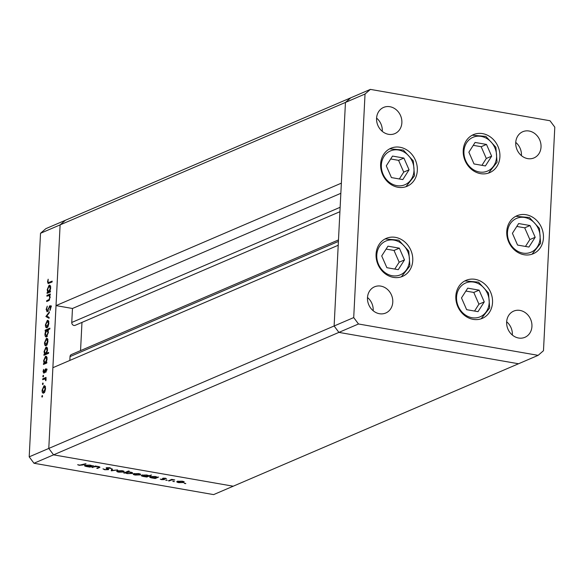 <?xml version="1.0" encoding="UTF-8"?>
<svg xmlns="http://www.w3.org/2000/svg" width="584" height="584" viewBox="0 0 584 584"><rect width="100%" height="100%" fill="white"/><g stroke="black" fill="none" stroke-linecap="round" stroke-linejoin="round"><path stroke-width="0.88" d="M340.136 207.291L71.759 322.463A2.657 2.307 66.8 0 0 75.19 325.317L339.91 211.707L75.175 325.325M33.981 463.251L29.2 456.841L334.121 325.989L338.902 332.391L33.981 463.251L213.62 494.611L233.213 486.209L53.567 454.841L48.786 448.439L60.115 224.884L56.02 305.607L341.363 183.157L345.451 102.426L350.787 97.791L345.451 102.426L334.121 325.989L338.216 245.258L52.881 367.708L48.786 448.439L53.567 454.841L233.213 486.209L538.134 355.349L543.478 350.714L554.8 127.159L550.019 120.749L370.38 89.388L365.036 94.024L353.714 317.579L358.496 323.989L538.134 355.349M29.2 456.841L40.522 233.286L60.115 224.884L65.452 220.241L60.115 224.884L365.036 94.024M71.759 322.463L72.467 308.483L56.02 305.607M69.839 360.43L70.029 356.598A2.657 2.307 66.8 0 1 71.343 354.561L338.486 239.922M80.548 350.619L81.972 322.404M353.714 317.579L334.121 325.989L338.902 332.391L518.548 363.759L338.902 332.391L358.496 323.989M40.522 233.286L45.866 228.651L370.38 89.388M340.844 193.311L72.467 308.483M395.426 237.359A20.666 17.914 -113.2 0 1 412.406 255.369A20.666 17.914 -113.2 0 1 402.566 276.363A20.666 17.914 -113.2 0 1 393.397 277.378A20.666 17.914 -113.2 0 1 376.417 259.369A20.666 17.914 -113.2 0 1 386.265 238.374A20.666 17.914 -113.2 0 1 395.426 237.359M399.989 147.256A20.666 17.914 -113.2 0 1 416.976 165.272A20.666 17.914 -113.2 0 1 407.128 186.26A20.666 17.914 -113.2 0 1 397.959 187.274A20.666 17.914 -113.2 0 1 380.98 169.265A20.666 17.914 -113.2 0 1 390.827 148.278A20.666 17.914 -113.2 0 1 399.989 147.256M482.574 133.619A20.666 17.914 -113.2 0 1 499.561 151.636A20.666 17.914 -113.2 0 1 489.713 172.623A20.666 17.914 -113.2 0 1 480.552 173.645A20.666 17.914 -113.2 0 1 463.565 155.629A20.666 17.914 -113.2 0 1 473.412 134.641A20.666 17.914 -113.2 0 1 482.574 133.619M526.111 214.729A20.666 17.914 -113.2 0 1 543.098 232.739A20.666 17.914 -113.2 0 1 533.25 253.733A20.666 17.914 -113.2 0 1 524.089 254.748A20.666 17.914 -113.2 0 1 507.102 236.732A20.666 17.914 -113.2 0 1 516.949 215.744A20.666 17.914 -113.2 0 1 526.111 214.729M475.194 279.342A20.666 17.914 -113.2 0 1 492.181 297.351A20.666 17.914 -113.2 0 1 482.333 318.346A20.666 17.914 -113.2 0 1 473.164 319.36A20.666 17.914 -113.2 0 1 456.184 301.351A20.666 17.914 -113.2 0 1 466.032 280.356A20.666 17.914 -113.2 0 1 475.194 279.342M388.521 134.32A14.257 12.359 66.8 0 0 394.842 133.619A14.257 12.359 66.8 0 0 401.631 119.143A14.257 12.359 66.8 0 0 389.922 106.719A14.257 12.359 66.8 0 0 383.6 107.419A14.257 12.359 66.8 0 0 376.811 121.895A14.257 12.359 66.8 0 0 388.521 134.32M382.272 131.349A14.257 12.359 66.8 0 0 376.585 118.099M519.994 310.418A14.257 12.359 -113.2 0 1 531.703 322.835A14.257 12.359 -113.2 0 1 524.914 337.311A14.257 12.359 -113.2 0 1 518.592 338.019A14.257 12.359 -113.2 0 1 506.883 325.595A14.257 12.359 -113.2 0 1 513.672 311.119A14.257 12.359 -113.2 0 1 519.994 310.418M506.656 321.791A14.257 12.359 -113.2 0 1 512.343 335.048M529.082 131.02A14.257 12.359 -113.2 0 1 540.791 143.438A14.257 12.359 -113.2 0 1 534.002 157.914A14.257 12.359 -113.2 0 1 527.681 158.614A14.257 12.359 -113.2 0 1 515.971 146.197A14.257 12.359 -113.2 0 1 522.76 131.721A14.257 12.359 -113.2 0 1 529.082 131.02M515.745 142.394A14.257 12.359 -113.2 0 1 521.432 155.651M379.432 313.717A14.257 12.359 66.8 0 0 385.754 313.017A14.257 12.359 66.8 0 0 392.543 298.541A14.257 12.359 66.8 0 0 380.834 286.116A14.257 12.359 66.8 0 0 374.512 286.824A14.257 12.359 66.8 0 0 367.723 301.3A14.257 12.359 66.8 0 0 379.432 313.717M373.183 310.754A14.257 12.359 66.8 0 0 367.497 297.497M99.003 467.28L97.988 466.704L94.9 466.704L91.878 467.441L95.221 466.01L98.535 466.558L99.995 467.193L97.557 468.434L96.762 468.295L99.003 467.28L99.097 466.674M108.471 469.054L108.442 469.66L104.675 469.748L102.981 468.85L105.142 469.551L107.653 469.521L106.084 468.156L106.288 467.777L109.537 467.696L111.121 468.441L107.098 467.901L108.442 469.66L108.712 469.39M107.653 469.521L107.814 468.653M107.12 467.587L107.091 468.259M111.296 470.835L111.566 468.864L112.427 469.018L112.15 470.434L117.588 469.916L111.296 470.835L111.332 470.04M117.158 470.857L122.246 470.697L124.158 471.361L123.852 472.025L118.793 472.179C116.829 471.784 116.289 471.339 117.158 470.857L116.727 471.244M124.158 471.361L123.852 472.025L123.896 471.179M133.619 473.726L138.707 473.566L140.62 474.237L140.321 474.901L135.254 475.055C133.291 474.661 132.75 474.215 133.619 473.726L133.188 474.12M140.62 474.237L140.321 474.901L140.357 474.047M157.162 477.201L158.571 477.07L155.234 478.508L151.738 477.931C149.774 477.529 149.234 477.084 150.103 476.595L155.22 476.449L157.162 477.201M149.665 476.982L150.103 476.595M184.653 483.311L185.756 483.64L184.281 483.384M185.398 483.348L185.763 483.457M177.215 481.34L182.303 481.179L184.215 481.844L183.916 482.508L178.85 482.661C176.886 482.267 176.346 481.829 177.215 481.34L176.791 481.734M184.215 481.844L183.916 482.508L183.96 481.661M173.185 481.304L174.287 481.639L172.813 481.377M173.93 481.347L174.295 481.457M169.199 480.946L168.404 480.807L171.74 479.369L174.755 479.931L171.608 479.997L169.199 480.946L169.221 480.449M166.031 480.055L167.133 480.391L165.659 480.128M166.776 480.099L167.141 480.209M162.753 478.296L165.265 478.201L166.447 478.697L163.564 478.427L164.542 479.581L161.68 479.668L160.279 479.15L163.732 479.449L162.535 478.442M163.578 478.121L163.476 478.595M163.732 479.449L163.849 478.814M148.73 475.741L151.519 475.026L146.832 477.04L143.335 476.464C141.372 476.062 140.832 475.617 141.7 475.128L146.818 474.982L148.73 475.741M141.262 475.515L141.7 475.128M125.195 472.887L123.786 473.011L128.473 471.003L129.268 471.142L127.312 471.981L130.619 472.157C132.575 472.558 133.123 473.004 132.261 473.493L127.137 473.631L125.195 472.887L125.224 472.398M132.692 473.098L132.261 473.493L132.298 472.66M91.995 465.82L93.403 465.696L90.067 467.127L86.571 466.55C84.607 466.149 84.059 465.704 84.928 465.214L90.053 465.076L91.995 465.82M84.498 465.609L84.928 465.214M79.767 465.119L86.009 463.659L82.921 464.981L79.256 465.309L77.643 464.711L79.767 465.119M46.917 296.227L46.961 295.358L50.304 293.927L50.26 294.789L49.655 295.051L50.18 297.453L48.355 300.818L46.647 301.548L46.691 300.687L49.027 299.577L49.779 297.475L49.012 295.453L46.917 296.227M47.231 311.717L46.129 309.491L47.282 306.125L46.603 309.294L47.282 310.849L49.99 305.571L50.932 307.491L50.027 310.396L50.472 307.6L49.961 306.425L46.902 311.768M48.362 311.097L47.932 310.965M51.377 306.629L49.961 306.425M45.888 316.535L49.399 311.761L49.348 312.695L46.8 316.083L49.114 317.382L49.063 318.324L45.888 316.535L47.158 316.63L45.895 316.411M48.224 320.565L47.319 320.404L48.45 320.864L48.873 323.317L48.187 326.237L46.946 327.712C45.902 327.96 45.391 326.989 45.413 324.799L47.319 320.404L47.8 320.331M46.946 327.712L46.472 327.785M47.311 338.523L46.406 338.362L47.545 338.822L47.961 341.275L47.275 344.195L46.041 345.67C44.99 345.918 44.479 344.947 44.501 342.757L46.406 338.362L46.888 338.289M46.041 345.67L45.559 345.743M46.384 356.466L45.516 356.313C46.559 356.094 47.07 357.079 47.049 359.284L46.224 362.43L46.844 362.16L46.8 363.029L43.464 364.467L43.508 363.598L44.085 363.35L43.596 360.737L45.516 356.313L45.983 356.24M42.464 396.624L41.778 396.499L42.201 395.536L42.544 396.178L42.121 397.142L41.778 396.499L42.121 397.142M42.398 395.572L42.544 396.178M44.91 385.951L44.004 385.798L45.143 386.258L45.559 388.71L44.873 391.623L43.632 393.105C42.588 393.353 42.077 392.382 42.099 390.192L44.004 385.798L44.486 385.725M43.632 393.105L43.158 393.171M43.099 384.111L42.413 383.995L42.836 383.024L43.179 383.666L42.756 384.637L42.413 383.995L42.756 384.637M43.034 383.06L43.179 383.666M42.69 379.695L42.734 378.834L46.07 377.395L45.537 378.476L45.851 380.761L44.953 378.877L42.69 379.695M43.486 376.439L42.8 376.315L43.223 375.351L43.566 375.986L43.143 376.957L42.8 376.315L43.143 376.957M43.42 375.381L43.566 375.986M46.202 368.92L45.705 368.832L46.494 370.241L45.924 372.249L45.683 369.694L43.902 373.242L43.041 371.585L43.596 369.373L43.931 372.38L45.18 369.373L45.983 368.789M47.07 369.891L45.683 369.694M45.056 372.621L44.537 372.49M46.844 347.298L45.983 347.151C47.027 346.925 47.53 347.918 47.516 350.115L46.662 353.276L48.655 352.422L48.611 353.291L43.924 355.298L43.968 354.43L44.545 354.181L44.056 351.575L45.983 347.151L46.443 347.078M46.486 336.873C45.442 337.099 44.931 336.107 44.953 333.902L45.771 330.763L45.158 331.026L45.202 330.157L49.888 328.15L49.844 329.011L47.888 329.851L48.406 332.449L46.486 336.873L46.019 336.946M49.983 285.379L49.114 285.226C50.158 285.007 50.669 285.992 50.647 288.197L49.83 291.343L50.443 291.08L50.399 291.942L47.063 293.38L47.107 292.511L47.684 292.263L47.195 289.649L49.114 285.226L49.582 285.153M48.005 281.612L48.384 282.634L52.151 281.138L52.107 282.006L48.114 283.547L47.538 281.765L48.18 279.203L48.005 281.612M43.851 392.981L43.537 392.324M42.501 390.258L42.099 390.192M44.537 386.644L45.056 386.134M44.588 392.514L43.325 392.287L45.151 388.878L43.961 386.666L42.508 390.01L43.676 392.236L44.45 392.375M45.545 388.951L45.151 388.878M45.596 386.834L43.961 386.666M43.997 379.14L42.734 378.834M43.997 379.053L46.034 378.176M45.917 380.512L45.516 380.439M45.997 380.038L45.596 379.972M45.895 379.045L45.012 378.892M46.099 371.862L45.669 371.782M46.472 370.482L46.085 370.417M46.494 369.833L45.91 369.73M43.457 371.658L43.041 371.585M44.698 372.081L44.26 372.008M45.07 370.862L44.661 370.789M46.355 369.767L45.18 369.373M46.443 369.599L46.975 369.051M44.764 363.905L43.508 363.598M44.771 363.817L45.348 363.569L44.085 363.35M45.348 363.569L45.063 362.985M43.997 360.81L43.596 360.737M46.034 357.174L46.545 356.663M46.83 362.533L46.224 362.43M46.435 363.102L44.793 362.941L46.808 362.846M45.165 362.883L46.64 359.467L45.472 357.182L44.004 360.591L45.165 362.883M47.034 359.54L46.64 359.467M47.07 357.357L45.472 357.182M45.231 354.736L43.968 354.43M45.231 354.656L45.815 354.408L44.545 354.181M45.815 354.408L45.523 353.824M44.457 351.641L44.056 351.575M46.501 348.013L47.012 347.495M48.618 353.203L46.662 353.276M46.895 353.94L45.26 353.773L46.895 353.94L47.494 353.422M45.632 353.721L47.1 350.305L45.932 348.02L44.464 351.429L45.632 353.721M47.494 350.371L47.1 350.305M47.538 348.188L45.932 348.02M46.26 345.553L45.939 344.896M44.902 342.83L44.501 342.757M46.939 339.216L47.465 338.698M46.99 345.078L45.727 344.859L47.552 341.45L46.362 339.231L44.917 342.582L46.078 344.801L46.851 344.94M47.946 341.516L47.552 341.45M47.998 339.399L46.362 339.231M46.457 330.566L45.202 330.157M46.465 330.376L49.844 328.931M46.72 336.749L46.413 336.092M45.355 333.975L44.953 333.902M46.224 330.836L45.771 330.763M46.83 330.303L45.362 333.719L46.53 336.012L47.998 332.603L46.83 330.303L48.465 330.471M48.392 332.668L47.998 332.603M47.297 336.143L46.194 336.055L47.465 336.274M47.165 327.595L46.851 326.938M45.815 324.872L45.413 324.799M47.851 321.258L48.37 320.74M47.903 327.12L46.632 326.901L48.457 323.492L47.267 321.273L45.822 324.624L46.99 326.843L47.764 326.982M48.852 323.558L48.457 323.492M48.91 321.441L47.267 321.273M49.093 317.842L47.151 316.754M46.596 309.571L46.129 309.491M48.216 310.396L47.742 310.316M49.837 306.505L49.26 306.41M50.531 306.629L51.253 305.79M50.326 309.827L49.786 309.732M50.917 307.673L50.472 307.6M50.903 306.593L50.246 306.476M47.618 311.411L47.472 310.943M48.224 295.665L46.961 295.358M48.224 295.577L50.26 294.708M47.954 300.994L46.691 300.687M47.954 300.906L48.983 300.461M49.625 299.687L49.027 299.577M50.173 297.548L49.779 297.475M49.976 295.621L49.012 295.453M48.37 292.818L47.107 292.511M48.37 292.73L48.946 292.482L47.684 292.263M48.946 292.482L48.662 291.898M47.596 289.722L47.195 289.649M49.633 286.087L50.151 285.576M50.428 291.445L49.83 291.343M50.034 292.015L48.392 291.854L50.414 291.759M48.771 291.796L50.239 288.387L49.071 286.094L47.603 289.503L48.771 291.796M50.633 288.452L50.239 288.387M50.669 286.269L49.071 286.094M48.384 282.634L49.655 282.853L52.115 281.919M48.961 283.349L48.815 282.707M47.998 281.846L47.538 281.765M178.025 481.114L179.259 482.486L183.113 482.369L183.478 481.457M183.113 482.369L181.894 481.355L177.682 481.778L177.718 481.179M171.638 479.413L171.608 479.997M165.637 478.289L165.615 478.727M163.235 478.165L163.191 478.96M155.264 477.858L155.234 478.508M150.906 476.369L152.176 477.756L156.103 477.654L156.468 476.756M156.103 477.654L154.818 476.632L150.584 477.033L150.614 476.434M146.861 476.391L146.832 477.04M142.503 474.909L143.773 476.288L147.701 476.186L148.066 475.303M147.701 476.186L146.416 475.164L142.182 475.566L142.211 474.967M134.429 473.5L135.656 474.872L139.518 474.763L139.883 473.85M139.518 474.763L138.298 473.741L134.086 474.171L134.116 473.566M124.604 472.66L124.582 473.149M127.334 471.492L127.312 471.981M126.283 471.945L125.918 472.733L125.947 472.084M130.195 472.091L126.253 472.434L127.538 473.456L131.466 473.354L131.802 472.441M131.466 473.354L130.188 472.325M117.968 470.631L119.194 472.003L123.056 471.887L123.421 470.974M123.056 471.887L121.83 470.872L117.625 471.295L117.654 470.689M112.23 468.981L112.15 470.434M112.201 469.332L111.456 469.441M110.15 467.835L110.12 468.434M97.579 467.945L97.557 468.434M94.929 466.134L94.9 466.704M92.703 467.091L92.674 467.58M90.097 466.485L90.067 467.127M85.739 464.995L87.009 466.382L90.929 466.273L91.301 465.382M90.929 466.273L89.651 465.251L85.417 465.652L85.447 465.054M392.521 156.081L386.287 165.841L391.433 177.587L402.821 179.58L409.055 169.813L403.909 158.067L392.521 156.081M399.339 178.974L403.726 172.105L398.58 160.352L390.674 158.972M398.58 160.352L403.909 158.067M403.726 172.105L409.055 169.813M387.959 246.178L381.717 255.945L386.871 267.691L398.251 269.677L404.493 259.916L399.346 248.171L387.959 246.178M394.777 269.071L399.164 262.201L394.017 250.456L386.112 249.076M394.017 250.456L399.346 248.171M399.164 262.201L404.493 259.916M467.726 288.16L461.491 297.92L466.638 309.673L478.019 311.659L484.26 301.899L479.114 290.153L467.726 288.16M474.544 311.053L478.931 304.184L473.785 292.438L465.879 291.058M473.785 292.438L479.114 290.153M478.931 304.184L484.26 301.899M518.65 223.548L512.409 233.308L517.555 245.061L528.943 247.047L535.178 237.286L530.031 225.533L518.65 223.548M525.461 246.441L529.856 239.571L524.702 227.826L516.796 226.439M524.702 227.826L530.031 225.533M529.856 239.571L535.178 237.286M475.106 142.445L468.872 152.205L474.018 163.951L485.406 165.944L491.64 156.183L486.494 144.43L475.106 142.445M481.924 165.338L486.311 158.468L481.165 146.715L473.259 145.336M481.165 146.715L486.494 144.43M486.311 158.468L491.64 156.183M338.406 241.426L70.029 356.598M48.983 308.33L48.56 308.257M49.29 300.191L48.26 300.008M50.377 282.663L49.114 282.444M170.345 479.968L170.316 480.464M106.945 468.098L106.916 468.682M99.309 466.733L99.265 467.704M93.907 466.572L93.885 467.061M82.943 464.492L82.921 464.981M412.253 161.396A18.389 15.943 66.8 0 0 390.294 150.986A18.389 15.943 66.8 0 0 383.089 174.258A18.389 15.943 66.8 0 0 405.048 184.668A18.389 15.943 66.8 0 0 412.253 161.396M407.69 251.5A18.389 15.943 66.8 0 0 385.725 241.09A18.389 15.943 66.8 0 0 378.52 264.362A18.389 15.943 66.8 0 0 400.485 274.772A18.389 15.943 66.8 0 0 407.69 251.5M487.457 293.475A18.389 15.943 66.8 0 0 465.492 283.072A18.389 15.943 66.8 0 0 458.287 306.344A18.389 15.943 66.8 0 0 480.252 316.754A18.389 15.943 66.8 0 0 487.457 293.475M538.382 228.862A18.389 15.943 66.8 0 0 516.417 218.46A18.389 15.943 66.8 0 0 509.211 241.732A18.389 15.943 66.8 0 0 531.177 252.142A18.389 15.943 66.8 0 0 538.382 228.862M494.838 147.759A18.389 15.943 66.8 0 0 472.879 137.35A18.389 15.943 66.8 0 0 465.674 160.629A18.389 15.943 66.8 0 0 487.633 171.032A18.389 15.943 66.8 0 0 494.838 147.759M44.983 378.885L46.253 379.104M163.454 478.53L163.476 478.128M163.856 479.34L163.878 478.829M107.814 469.361L107.879 467.981M106.938 468.061L106.96 467.609M405.946 186.712L414.479 175.828L413.297 160.928L403.303 150.059L389.681 148.825M401.376 276.816L409.917 265.924L408.734 251.032L398.741 240.163L385.119 238.922M481.143 318.798L489.684 307.907L488.501 293.015L478.508 282.145L464.886 280.904M532.068 254.186L540.601 243.294L539.426 228.395L529.425 217.525L515.803 216.292M488.531 173.076L497.064 162.191L495.882 147.292L485.888 136.422L472.266 135.189"/></g></svg>
